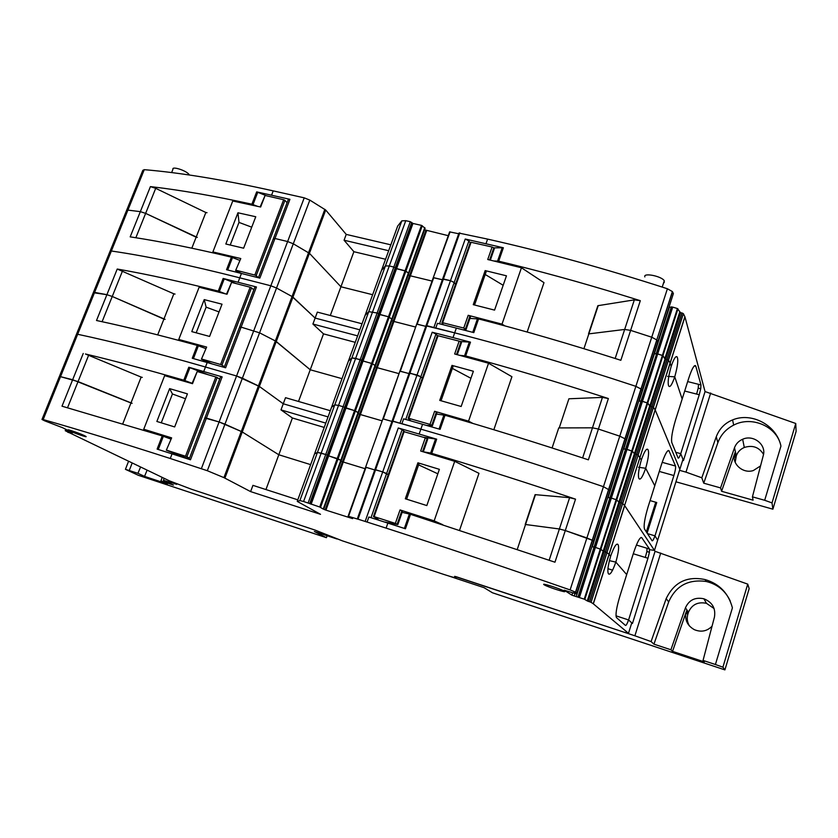 <?xml version="1.0" encoding="UTF-8"?>
<svg xmlns="http://www.w3.org/2000/svg" width="838" height="838" viewBox="0 0 838 838"><rect width="100%" height="100%" fill="white"/><g stroke="black" fill="none" stroke-linecap="round" stroke-linejoin="round"><path stroke-width="1.26" d="M397.673 226.082L401.831 220.844L405.77 220.687L410.285 221.703L412.966 223.453L421.493 225.38L425.096 228.208L408.745 273.544L424.856 227.842M424.52 229.811L448.267 235.677M357.48 519.047L348.116 516.208L449.629 231.875L458.711 233.76M588.161 601.317L619.209 502.266L619.785 502.507L635.277 454.091L634.712 453.85L603.496 551.341L604.072 551.582L619.785 502.507L621.188 502.905L619.785 502.507L635.277 454.091L636.681 454.458L635.277 454.091L650.56 406.325L652.1 406.702L650.56 406.325L680.529 312.679L682.069 312.993L667.184 359.533L665.644 359.188L667.184 359.533L636.817 454.5L638.168 455.107L636.681 454.458L589.711 601.81L588.161 601.317L604.072 551.582L605.486 552.001L603.496 551.341L587.574 601.097L584.222 599.139L571.904 595.169L564.152 590.172L576.586 593.985L574.02 592.309L576.973 593.053L575.727 592.236L570.112 589.921C505.743 567.525 444.412 546.921 386.109 528.118L357.302 518.942L458.952 233.079L487.601 239.102C545.329 252.091 605.266 268.642 667.394 288.754L672.369 291.561L673.385 293.551L657.872 341.757L656.783 339.924L672.516 291.802M668.996 307.2L672.642 307.085L579.309 597.452M584.222 599.139L677.408 308.541L672.642 307.085M677.408 308.541L680.529 312.679M682.069 312.993L683.347 313.611L684.95 316.869L705.062 391.566L795.754 423.483L796.1 431.423L772.887 509.179L772.018 502.905L764.685 500.286L780.943 446.099C777.287 426.5 751.749 415.449 733.679 425.107C726.001 429.056 720.732 434.912 717.873 442.684L716.26 436.766L701.815 477.786L685.987 472.129L710.687 392.991M126.695 210.17L142.816 170.355L144.262 169.674C180.17 172.659 223.159 179.73 273.219 190.875L304.225 197.841L309.84 200.114L325.71 210.034L346.23 234.399L390.833 244.822M679.534 470.328L685.987 472.129M682.656 460.355L683.452 460.586L705.062 391.566M322.63 508.708L319.707 507L303.586 501.501L321.184 453.128L325.731 454.51L317.445 452.405L321.184 453.128L338.552 405.403L334.771 404.859L338.552 405.403L355.689 358.308L351.866 357.952L360.225 359.544L377.131 312.993L368.741 311.652L365.106 315.35L381.52 270.339L385.396 265.95L389.293 265.96L385.396 265.95L381.52 270.339L397.736 225.904M401.831 220.844L368.741 311.652L377.131 312.993L393.818 267.05L389.293 265.96L393.818 267.05L410.285 221.703M308.133 502.968L343.088 406.713L338.552 405.403L343.088 406.713L360.225 359.544L361.733 360.225L378.619 313.695L377.131 312.993L378.619 313.695L395.285 267.772L393.818 267.05L395.285 267.772L411.73 222.447M309.693 503.575L327.281 455.16L325.731 454.51L327.27 455.149L344.628 407.373L343.088 406.713L344.628 407.373L361.733 360.225L362.215 360.686L379.09 314.198L378.619 313.695L379.09 314.198L395.735 268.328L395.285 267.772L395.735 268.328L412.16 223.044M319.707 507L405.079 270.779L395.735 268.328L396.552 268.726L412.966 223.453M323.384 508.624L408.389 273.01L405.079 270.779L421.493 225.38M323.856 508.876L392.236 319.309L388.455 316.774L379.907 314.585L396.552 268.726L405.885 271.124L422.279 225.726M310.259 503.889L327.805 455.516L327.281 455.16L327.805 455.516L345.13 407.781L344.628 407.373L354.537 410.62L358.486 412.883L375.466 365.829L372.428 363.723L405.885 271.124L408.515 273.125L424.73 227.727M405.77 220.687L355.689 358.308L362.215 360.686L345.13 407.781L345.979 408.148L354.537 410.62L358.203 412.589L425.096 228.208M322.609 508.76L325.154 509.86L342.491 461.748L341.066 461.162L342.491 461.748L359.607 414.276L358.203 413.668L359.607 414.276L376.492 367.421L375.11 366.803L376.492 367.421L393.169 321.184L391.796 320.545L393.169 321.184L409.614 275.545L408.263 274.885L409.614 275.545L425.861 230.492M325.154 509.86L325.94 510.143L343.276 462.031L342.491 461.748L343.276 462.031L360.382 414.548L359.607 414.276L360.382 414.548L377.268 367.704L376.492 367.421L377.268 367.704L393.933 321.457L393.169 321.184L393.933 321.457L410.379 275.817L409.614 275.545L410.379 275.817L426.615 230.764M410.379 275.817L432.062 281.065L410.379 275.817M348.545 516.313L366.038 467.29L374.733 469.94L365.609 467.216L382.861 418.885L391.985 421.43L383.301 418.927L399.894 371.192L408.996 373.57L400.334 371.213L416.696 324.138L425.788 326.349L417.146 324.128L433.728 277.671L442.359 279.745L433.267 277.703L450.09 231.822M436.001 328.266L433.875 327.511L450.477 280.667L442.579 279.148L443.407 278.97L459.8 232.849M493.771 247.859L503.376 247.765L465.237 239.029L468.903 240.915L470.16 242.915M493.959 260.985L498.704 261.173L513.233 264.735C553.363 274.738 594.477 286.324 636.576 299.512L640.305 300.685L634.345 299.868L597.871 305.692L588.538 333.786M583.918 348.702L588.842 333.87L624.666 329.449L630.616 330.371L651.744 337.211L656.783 339.924L651.744 337.211L630.616 330.371L624.666 329.449L615.165 358.475M578.388 597.159L641.447 401.056L639.153 401.172L669.373 307.274M679.985 312.417L665.089 358.936L665.644 359.188L665.089 358.936L650.005 406.074L647.743 403.088L641.447 401.056L656.688 353.667L654.866 353.835L656.29 353.626L671.322 306.876M680.226 312.532L650.005 406.074L650.56 406.325L634.953 453.955L634.387 453.704L665.089 358.936L662.952 355.658L656.688 353.667L671.73 306.897M672.736 307.106L657.704 353.887L662.952 355.658L677.963 308.845M587.239 600.961L649.68 405.927L647.743 403.088L662.952 355.658L664.775 358.79L679.681 312.26M638.566 467.269L645.679 468.274C648.549 457.988 649.282 451.724 647.858 449.461C646.454 448.141 644.286 451.63 641.332 459.936L638.168 455.107L653.441 407.331L655.222 409.992L679.838 469.353L655.222 409.992L653.441 407.331L668.483 360.151L667.184 359.533L668.473 360.141L683.347 313.611L653.41 407.299L652.1 406.702L653.41 407.289L622.665 503.502L621.325 502.936L622.655 503.491L591.073 602.344L622.665 503.502L624.603 505.503L622.697 503.533L638.168 455.107L641.332 459.936C638.577 469.741 637.781 475.942 638.954 478.54L639.122 478.791C640.557 480.101 642.746 476.602 645.679 468.274L654.771 485.747L661.538 464.336C664.817 454.573 667.268 450.006 668.913 450.624L675.522 466.033C675.847 467.625 675.313 470.799 673.899 475.544L659.286 471.438M589.711 601.81L591.073 602.344L668.504 360.183L670.18 363.126L668.504 360.183L683.379 313.663M667.561 376.367L674.747 376.828C677.764 365.892 678.518 359.23 677.031 356.82C675.753 355.689 673.815 358.821 671.217 366.237L670.18 363.126L684.95 316.869M668.766 376.44L674.747 376.828L682.163 399.035L688.763 378.137C691.727 369.275 693.958 365.096 695.467 365.598L695.854 366.332L694.283 365.944M700.977 384.946L700.725 388.769L698.222 388.13L698.515 384.317L700.977 384.946L695.854 366.332M700.725 388.769L699.248 394.75L684.688 391.032M683.452 460.586L680.749 453.693L699.248 394.75M716.26 436.766C719.318 428.784 724.744 423.169 732.569 419.922C751.414 411.919 776.617 424.971 780.943 446.099M772.018 502.905L795.754 423.483M675.941 481.798L772.887 509.179M763.523 454.343C759.05 447.157 752.639 444.863 744.291 447.471C740.383 449.178 737.733 451.944 736.319 455.767L734.497 447.743L720.554 487.905L721.591 491.288L734.591 453.777C731.48 463.823 742.908 474.015 753.331 470.547L760.537 465.928M735.188 462.293L736.319 455.767M126.988 211.302L126.496 210.652L127.9 210.108L140.344 211.647L145.634 213.376L155.7 188.33L150.421 186.612L152.694 186.874C181.616 190.289 214.675 196.061 251.903 204.189L256.669 191.881L289.927 199.329L288.241 199.695L273.46 238.401M289.927 199.329L274.969 238.495L287.633 241.533L293.3 243.795L287.633 241.533L274.969 238.495L273.513 239.04M330.308 315.497L340.93 286.774L309.432 253.317L293.3 243.795L309.432 253.317L340.93 286.774L353.887 251.704L344.072 240.223L346.23 234.399M388.675 250.73L344.072 240.223M155.7 188.33L205.855 212.506L196.144 237.206L145.634 213.376L140.344 211.647L127.9 210.108L126.496 210.652L110.166 251.012M433.875 327.511L426.793 325.699L443.407 278.97L450.477 280.667L454.196 282.5L455.516 284.365L454.196 282.5L468.903 240.915M340.93 286.774L372.627 294.714L340.93 286.774M207.017 212.695L205.855 212.506L196.144 237.206L197.307 237.416L145.634 213.376L135.85 237.741M764.685 500.286L752.43 496.85L753.1 500.16L721.591 491.288M720.554 487.905L703.731 483.18L701.815 477.786M385.564 259.256L353.887 251.704M703.731 483.18L717.873 442.684M752.43 496.85L763.282 455.463C766.634 444.611 753.31 434.262 742.657 439.248C738.666 440.998 735.942 443.826 734.497 447.743M735.911 456.93L734.916 452.572M257.455 206.305L251.903 204.189M266.536 195.788L256.669 191.881M189.43 175.027L188.613 173.948C184.905 170.02 171.643 166.071 172.953 169.286L171.633 172.586M664.167 282.647L664.272 280.751C661.601 276.1 642.872 272.444 644.862 276.917M239.563 260.293L231.403 257.161L226.543 269.71L259.843 278.111L274.969 238.495L273.314 238.778L258.429 277.745L256.156 275.681L284.951 200.366L287.088 202.733M408.776 273.46L375.194 365.483L371.611 363.388L363.053 361.063L379.907 314.585L379.09 314.198L388.455 316.774L392.215 319.383L408.776 273.46M465.237 239.029L450.477 280.667L454.196 282.5L439.573 323.824M598.248 305.566L588.842 333.87L624.666 329.449L634.345 299.868M657.872 341.757L656.94 340.144L641.154 389.157L635.874 386.339C573.014 365.504 512.615 347.665 454.678 332.843L435.791 328.004L437.467 323.29L456.354 328.098L454.678 332.843C512.615 347.665 573.014 365.504 635.874 386.339L640.986 388.958L642.138 390.623L641.154 389.157L625.138 438.861L626.185 440.17L657.872 341.757M656.688 353.667L641.049 401.004L642.463 401.308L657.704 353.887L656.688 353.667M675.753 452.3L680.739 453.662C679.566 456.909 678.707 458.396 678.152 458.124L671.804 442.569C671.008 438.714 672.244 431.214 675.522 420.058L682.163 399.035L674.747 376.828C672.16 384.265 670.211 387.418 668.913 386.276L668.546 385.616C667.603 382.369 668.494 375.916 671.217 366.237L670.18 363.126L624.603 505.503L655.054 551.31L747.737 584.128L749.162 588.653L724.912 669.887L722.911 667.184L715.411 664.513L732.412 607.843C728.484 593.22 719.402 583.803 705.177 579.592C687.118 575.821 674.108 582.169 666.168 598.646L651.084 641.573L634.89 635.791L660.732 553.038M638.776 401.077L641.049 401.004L625.609 449.032L623.744 449.074L638.776 401.077M402.146 423.881L392.886 421.074L409.96 373.067L420.854 376.733L417.052 374.995L409.154 373.13L409.96 373.067L426.793 325.699L425.976 325.825L454.678 332.843L453.012 337.599L470.485 342.166L459.863 341.475M393.933 321.457L415.648 327.05L393.933 321.457M303.586 501.501L299.878 500.579L317.445 452.405L314.554 453.913L317.445 452.405L351.866 357.952L348.472 360.937L365.106 315.35L368.741 311.652L351.866 357.952L348.44 361.052M325.71 210.034L292.954 297.134L292.053 296.526L315.13 318.073L359.827 329.816L315.13 318.073L312.909 324.034L357.617 335.87M93.437 292.347L109.998 251.431L111.349 251.002C146.828 256.156 189.629 265.091 239.773 277.828L270.831 285.779L276.54 288.021L292.053 296.526L276.54 288.021L270.831 285.779L239.773 277.828C189.629 265.091 146.828 256.156 111.349 251.002L109.998 251.431L110.511 252.018M362.037 323.772L317.34 312.124L315.13 318.073L292.954 297.134L276.268 341.516L310.238 369.768L298.517 401.465M196.144 237.206L191.818 248.195M231.403 257.161C194.175 248.258 161.189 241.606 132.446 237.206L130.183 236.871L150.421 186.612M680.739 453.662L682.97 459.35L657.6 540.395M640.305 300.685L620.853 360.298L617.093 359.093C569.452 343.863 523.279 330.465 478.582 318.922L473.816 332.613L456.354 328.098M469.94 318.43L478.582 318.922M157.691 334.886L163.902 319.1L112.25 296.474L165.096 319.372L163.902 319.1L173.843 293.813L117.226 269.04L119.478 269.438C148.106 274.466 181.039 281.683 218.268 291.09L225.684 293.897M646.36 531.931L655.725 502.234L650.079 500.6L656.751 502.528L647.125 533.115M634.387 453.704L632.334 451.169L647.743 403.088L642.463 401.308L627.023 449.357L625.609 449.032L632.334 451.169L634.387 453.704M623.357 448.969L625.609 449.032L609.949 497.699L608.116 497.615L623.357 448.969M570.112 589.921L586.904 537.944L592.246 540.248L565.294 530.548L586.904 537.944L603.454 486.689C539.85 465.09 478.99 445.91 420.865 429.14C478.99 445.91 539.85 465.09 603.454 486.689L610.012 490.419L603.454 486.689L619.774 436.169L625.138 438.861L619.774 436.169L598.416 429.056L619.774 436.169L667.394 288.754M459.664 355.312L465.677 355.941C510.447 368.018 556.757 381.814 604.607 397.317L608.367 398.542L602.428 397.401L568.908 398.783L559.239 427.914L592.476 427.82L598.416 429.056L592.476 427.82L582.63 457.925M405.749 419.44L420.854 376.733L422.321 378.263L420.854 376.733L435.97 334.016L437.457 335.808M377.268 367.704L399.014 373.643L377.268 367.704M362.215 360.686L372.428 363.723L338.081 458.815L328.664 455.872L363.053 361.063L362.215 360.686M355.26 342.344L323.51 333.87L310.238 369.768L342.009 378.661L310.238 369.768L275.346 340.94L276.268 341.516L259.371 386.454L283.265 403.78L285.528 397.683L330.319 410.714M309.84 200.114L242.381 378.2L236.567 375.99L259.371 386.454L258.429 385.92L275.346 340.94L259.571 332.822L241.124 327.145L259.571 332.822L275.346 340.94L324.851 209.353M236.18 283.569L223.159 278.457L256.459 286.973L241.124 327.145L239.752 327.428M102.1 321.708L112.25 296.474L106.897 294.683L112.25 296.474L122.558 270.81M59.886 377.11L59.289 376.691L60.514 376.671L77.662 334.278L76.394 334.446L77.662 334.278C112.669 341.684 155.271 352.599 205.467 367.013L236.567 375.99L205.467 367.013C155.271 352.599 112.669 341.684 77.662 334.278L94.61 292.399L106.897 294.683L93.29 292.692L94.61 292.399L144.262 169.674M173.843 293.813L175.037 294.065M647.439 533.596L654.96 535.849L657.662 540.185L654.97 535.88L673.888 475.575L671.248 474.8M453.012 337.599L432.199 332.236L435.97 334.016M323.51 333.87L312.909 324.034M256.459 286.973L254.846 287.141L239.637 326.935M654.96 535.849C653.64 539.463 652.697 541.107 652.1 540.782L644.516 529.082C643.49 525.866 644.642 518.596 647.963 507.283L654.771 485.747L645.679 468.274L639.394 467.384M655.725 502.234L656.437 503.544M649.838 549.728L654.457 550.409L624.698 505.618L609.121 554.4L607.005 552.609L609.121 554.4L593.346 603.842L591.115 602.365M224.196 367.369L239.532 327.208L241.124 327.145L225.611 367.777L192.269 358.266L197.255 345.392C160.016 335.179 127.177 327.04 98.737 320.985L96.506 320.504L117.226 269.04M59.383 376.482L76.394 334.446L76.96 334.917M584.819 599.38L600.877 549.299L603.171 551.215L600.877 549.299L595.493 547.434L600.877 549.299L616.716 499.898L611.363 498.065L616.716 499.898L618.884 502.13L616.716 499.898L632.334 451.169L627.023 449.357L611.363 498.065L607.728 497.51L592.277 546.816L594.079 547.036L609.949 497.699L611.363 498.065L595.493 547.434L591.89 546.701L576.219 596.698M576.973 593.053L593.608 541.369L592.435 540.384L593.608 541.369L626.185 440.17L625.138 438.861L575.727 592.236M608.367 398.542L588.37 459.832L584.578 458.575C536.414 442.642 489.895 428.208 445.009 415.271L440.097 429.339L403.633 418.832L401.915 423.682L420.865 429.14L392.111 421.074L392.886 421.074L375.592 469.741L374.827 469.678L382.704 471.909L388.224 474.717L386.611 473.522L402.135 429.643L404.702 431.884M552.085 447.963L558.736 427.914L592.476 427.82L602.428 397.401M360.382 414.548L382.159 420.854L360.382 414.548M334.771 404.859L331.597 407.216L334.771 404.859M328.056 416.905L283.265 403.78L259.371 386.454L242.255 431.979L278.813 454.762L292.41 417.994L280.992 409.887L283.265 403.78L328.056 416.905M205.54 348.503L197.255 345.392M436.504 414.056L445.009 415.271M67.836 431.989L176.671 484.343L172.387 482.929L172.586 482.405M162.163 477.43L160.938 480.918L173.414 485.055L163.452 480.342L172.387 482.929M160.938 480.918L167.38 483.945L144.545 476.382L147.069 470.244M724.912 669.887L492.419 592.759L484.071 587.679L448.885 576.041C454.217 577.633 456.563 578.105 455.924 577.434C456.427 578.22 452.384 577.214 443.784 574.418L342.323 540.824L315.046 530.077L191.357 489.203L168.826 480.614L191.357 489.203L315.046 530.077L336.981 538.991L314.376 531.512L326.411 537.692L138.354 475.303L125.428 469.322L137.924 473.302L144.545 476.382M125.428 469.322L128.518 461.403M129.282 470.443L132.132 463.131M164.154 478.383L163.452 480.342M320.556 507.325L338.081 458.815L341.286 460.575L358.203 412.589L340.982 460.313L327.805 455.516L328.664 455.872L311.128 504.235M223.924 477.629L207.321 470.715L224.961 424.154L241.281 431.476L219.106 421.964L224.961 424.154L242.381 378.2L258.429 385.92L241.281 431.476L242.255 431.979L241.281 431.476L223.924 477.629L250.614 491.602L320.504 514.312L297.354 501.459L299.878 500.579M137.924 473.302L140.543 467.133M326.411 537.692L327.124 535.723M609.373 560.653L615.836 562.109L626.698 574.585L619.732 596.656C616.464 607.718 615.364 614.694 616.433 617.575L625.473 625.452C626.143 625.651 627.18 623.807 628.573 619.942L631.768 622.854L628.49 633.319L623.964 632.187L454.625 576.355L455.924 577.434L454.625 576.355L456.396 576.795L634.89 635.791M631.653 623.221L632.46 623.482L655.054 551.31M343.276 462.031L365.085 468.704L343.276 462.031M423.148 437.216L436.682 439.164L398.27 427.977L402.135 429.643M422.551 451.598L427.097 438.62L427.715 439.185L423.295 451.818L430.648 453.044L446.413 457.758C486.951 470.076 528.715 483.453 571.726 497.877L575.538 499.155L569.62 497.688L535.105 494.65L525.227 524.399M605.623 552.043L606.974 552.577L605.623 552.043M610.651 556.149L609.121 554.4L610.651 556.149C607.906 565.839 607.183 571.746 608.493 573.841L608.577 573.936C610.19 575.161 612.609 571.212 615.836 562.109C618.57 552.472 619.282 546.586 617.962 544.459C616.422 542.951 613.982 546.847 610.651 556.149M649.471 549.005L649.419 552.294L646.894 551.519L646.999 548.251L649.471 549.005L641.73 537.64C639.96 536.917 637.268 541.924 633.633 552.64L626.698 574.585L615.836 562.109M649.419 552.294L647.952 558.255L633.287 553.761M632.46 623.482L628.594 619.963L647.952 558.255M722.911 667.184L747.737 584.128M714.102 608.556L706.486 603.339C697.97 601.558 691.958 604.512 688.48 612.18L685.432 607.854L670.913 649.775L672.537 651.367L686.05 612.316C684.636 619.942 687.411 625.735 694.356 629.673C701.134 632.428 707.031 631.265 712.049 626.206M689.517 626.08C687.328 622.456 686.731 618.643 687.726 614.642L688.48 612.18M170.648 438.986L162.226 435.896L62.002 406.189L72.655 379.729L60.514 376.671L78.049 381.583L88.608 355.302L85.455 353.992C113.779 360.707 146.556 369.443 183.784 380.19L188.791 367.243L222.143 376.87L220.583 376.817L204.943 417.764M222.143 376.87L206.41 418.089L219.106 421.964L205.121 418.099M325.793 423.117L280.992 409.887M88.608 355.302L141.14 377.09L130.958 402.984L72.655 379.729L83.234 353.468M612.609 570.165L607.959 568.709M517.276 549.382L525.541 524.504L559.386 528.977L565.294 530.548L559.386 528.977L549.162 560.213M265.95 489.56L278.813 454.762L310.647 464.629L278.813 454.762L242.255 431.979L224.919 478.079M142.292 377.393L141.14 377.09L130.958 402.984L132.111 403.308L78.049 381.583L67.543 407.729M715.411 664.513L703.051 660.417L704.308 661.894L672.537 651.367M670.913 649.775L653.944 644.16L651.084 641.573M324.222 427.432L292.41 417.994M730.286 601.076C725.373 590.696 717.328 584.159 706.141 581.457C688.228 579.068 675.742 585.877 668.682 601.894L666.168 598.646M653.944 644.16L668.682 601.894M703.051 660.417L714.447 617.072C715.841 608.304 712.31 602.208 703.878 598.782C695.152 596.97 689.004 599.998 685.432 607.854M688.05 613.395L686.385 611.049M192.122 383.291L183.784 380.19M207.96 374.659L188.791 367.243M218.467 378.42L219.818 378.818M207.321 470.715L170.271 458.501C120.033 442.328 77.662 429.349 43.157 419.566L60.514 376.671L59.289 376.691L42.047 419.314M162.226 435.896L157.115 449.105L190.488 459.779L206.41 418.089L204.881 417.932L189.063 459.329M323.845 508.907L341.296 460.533L323.531 508.687M365.179 521.362L382.704 471.909L375.592 469.741L358.056 519.068M398.27 427.977L382.704 471.909L386.611 473.522L370.993 517.685M535.451 494.65L525.541 524.504L559.386 528.977L569.62 497.688M579.414 597.484L595.399 547.403L594.079 547.036L578 597.054M43.157 419.566L41.984 419.461L44.592 420.802L62.651 427.736L72.403 432.638M68.496 430.68L68.161 431.528L72.236 433.057M68.161 431.528L65.238 430.69L68.863 432.502M67.742 432.219L68.831 432.586M628.49 633.319L593.346 603.842M348.116 516.208L352.609 518.554M325.94 510.143L352.589 518.607M564.571 591.335L564.121 591.041C560.36 588.758 540.898 582.599 543.956 584.652L544.354 584.903C547.979 587.134 567.326 593.294 564.571 591.335M84.701 435.75C79.998 433.414 66.013 428.627 68.203 430.104L69.523 430.826C74.331 433.194 88.126 437.907 85.947 436.441L84.701 435.75M297.804 499.836L252.94 485.359L250.614 491.602M130.958 402.984L122.777 423.798M69.355 431.937L69.638 431.245M68.936 431.78L69.229 431.046M65.333 430.68L65.867 429.349M65.238 430.69L65.793 429.318M574.24 596.069L575.036 593.597M571.904 595.169L572.637 592.916M576.586 593.985L576.9 593.042M575.538 499.155L554.966 562.204L410.494 514.312L405.456 528.768L368.867 517.004L367.107 521.99M375.529 519.141L375.916 518.041M616.003 615.836L628.573 619.942M402.135 512.322L410.494 514.312M183.176 456.836L182.967 457.37M389.471 523.614L389.701 522.954M251.735 227.182L238.998 222.405L230.22 245.021M238.998 222.405L237.95 212.779L255.758 216.749L243.628 248.195L225.82 244.005L237.95 212.779M212.674 252.772L212.883 251.945L240.778 258.544L235.614 270.517L240.778 258.544M284.951 200.366L283.653 199.727L254.825 275.063L236.243 270.307M241.197 273.366L235.614 270.517M254.825 275.063L256.156 275.681M283.653 199.727L265.101 195.464L260.639 207.017L232.755 200.994L212.883 251.945M260.147 206.913L265.101 195.464M506.456 275.817L485.171 270.601L473.25 304.665L494.567 310.112L506.456 275.817M474.528 304.99L486.061 272.004L485.171 270.601M485.192 274.476L503.177 285.287M527.154 332.026L543.988 282.657L521.456 267.762L487.737 259.508L492.116 247.011L493.823 247.891L489.602 259.948M471.071 242.287L470.317 242.475L441.909 322.84L442.642 322.724L471.071 242.287L492.116 247.011M490.335 260.126L494.315 248.739L493.823 247.891M442.642 322.724L463.739 328.046L468.201 315.298L502.014 324.128L504.895 325.888M441.909 322.84L443.491 324.83M463.026 329.805L466.033 329.606L463.739 328.046M466.033 329.606L470.485 316.89L469.94 316.136L465.488 328.884M469.94 316.136L468.201 315.298M521.456 267.762L502.014 324.128M219.043 311.925L206.127 307.148L196.176 332.791M206.127 307.148L204.221 299.606L222.028 304.194L209.584 336.436L191.776 331.618L204.221 299.606M178.578 340.343L178.756 339.463L206.64 347.068L201.403 359.23L206.64 347.068M220.604 364.488L221.965 365.075L251.505 287.832L250.174 287.225L220.604 364.488L201.989 359.135M212.087 363.901L201.403 359.23M224.406 366.824L221.965 365.075M250.174 287.225L231.581 282.396L227.014 294.243L199.119 287.235L178.756 339.463M251.505 287.832L253.799 289.875M226.522 294.107L231.581 282.396M473.376 371.255L451.996 365.399L439.751 400.396L461.162 406.493L473.376 371.255M441.029 400.763L452.991 366.562L451.996 365.399M452.352 368.395L470.935 378.294M493.844 429.737L511.924 376.712L488.533 363.221L454.657 353.982L459.151 341.139L460.91 341.967L456.532 354.474M438.054 335.724L437.321 335.818L408.148 418.361L408.85 418.361L438.054 335.724L459.151 341.139M457.265 354.673L461.466 342.679L460.91 341.967M408.85 418.361L430.009 424.395L434.597 411.29L468.557 421.137L472.946 423.452M408.148 418.361L410.955 420.938M426.573 425.411L432.408 425.756L430.009 424.395M432.408 425.756L436.986 412.684L436.378 412.087L431.8 425.17M436.378 412.087L434.597 411.29M488.533 363.221L468.557 421.137M185.544 398.762L172.439 393.986L161.263 422.813M172.439 393.986L169.622 388.633L187.429 393.86L174.671 426.94L156.863 421.462L169.622 388.633M143.707 430.166L143.748 429.224L171.633 437.876L166.312 450.216L171.633 437.876M185.502 456.239L186.884 456.783L217.189 377.54L215.837 376.964L185.502 456.239L166.856 450.257M189.137 459.14L166.312 450.216M189.503 458.166L186.884 456.783M215.837 376.964L197.213 371.527L192.52 383.678L164.646 375.654L143.748 429.224M217.189 377.54L219.661 379.237M192.028 383.542L197.213 371.527M439.384 469.332L417.911 462.806L405.32 498.778L426.825 505.565L439.384 469.332M406.608 499.186L419.01 463.707L417.911 462.806M418.602 464.881L437.834 473.805M459.591 530.192L478.98 473.334L454.699 461.319L420.676 451.043L425.295 437.845L427.097 438.62M404.126 431.717L403.434 431.706L373.455 516.522L374.125 516.627L404.126 431.717L425.295 437.845M374.125 516.627L395.337 523.404L400.051 509.944L434.168 520.859L442.757 524.703M373.455 516.522L378.127 519.403M385.082 522.043L397.851 524.567L395.337 523.404M397.851 524.567L402.554 511.128L401.884 510.677L397.181 524.138M401.884 510.677L400.051 509.944M454.699 461.319L434.168 520.859M485.977 243.732L487.601 239.102M498.704 261.173L503.376 247.765M681.933 312.962L589.575 601.768M593.231 603.758L684.876 316.68M271.564 195.17L273.219 190.875M201.413 468.547L304.225 197.841M497.594 261.016L502.266 247.608M698.222 388.13L696.608 394.08M698.515 384.317L687.673 381.583M735.596 458.114L734.591 453.777M257.779 192.216L253.013 204.535M241.459 273.429L238.076 282.238M232.514 257.507L227.695 269.983M472.737 332.33L477.471 318.723M465.677 355.941L470.485 342.166M399.988 423.127L432.199 332.236M218.268 291.09L223.159 278.457M224.27 278.824L219.388 291.446M675.522 466.033L662.188 462.335M669.143 451.001L667.949 450.676M464.577 355.731L469.374 341.956M657.662 540.185L654.457 550.409M207.206 362.498L203.728 371.538M422.572 424.269L419.147 434.032M348.472 360.937L297.26 501.323M198.376 345.769L193.421 358.591M439.018 429.025L443.899 415.02M431.748 453.327L436.682 439.164M430.648 453.044L435.582 438.892M646.894 551.519L645.291 557.438M641.793 537.724L640.986 537.483M646.999 548.251L636.398 545.025M687.726 614.642L686.05 612.316M189.922 367.62L184.915 380.567M172.052 453.871L170.271 458.501M68.224 431.549L68.559 430.711M387.868 523.101L386.109 528.118M163.358 436.284L158.267 449.461M404.366 528.422L409.394 513.987M575.538 592.12L672.369 291.561M675.983 356.779L677.031 356.82M733.679 425.107L732.569 419.922M742.657 439.248L744.291 447.471M662.219 287.078L664.272 280.751M646.779 449.325L647.858 449.461M668.347 450.467L668.913 450.624M93.29 292.692L76.509 334.163M641.08 537.451L641.73 537.64M616.873 544.229L617.962 544.459M706.141 581.457L705.177 579.592M703.878 598.782L706.486 603.339M544.532 584.337L544.354 584.903"/></g></svg>
